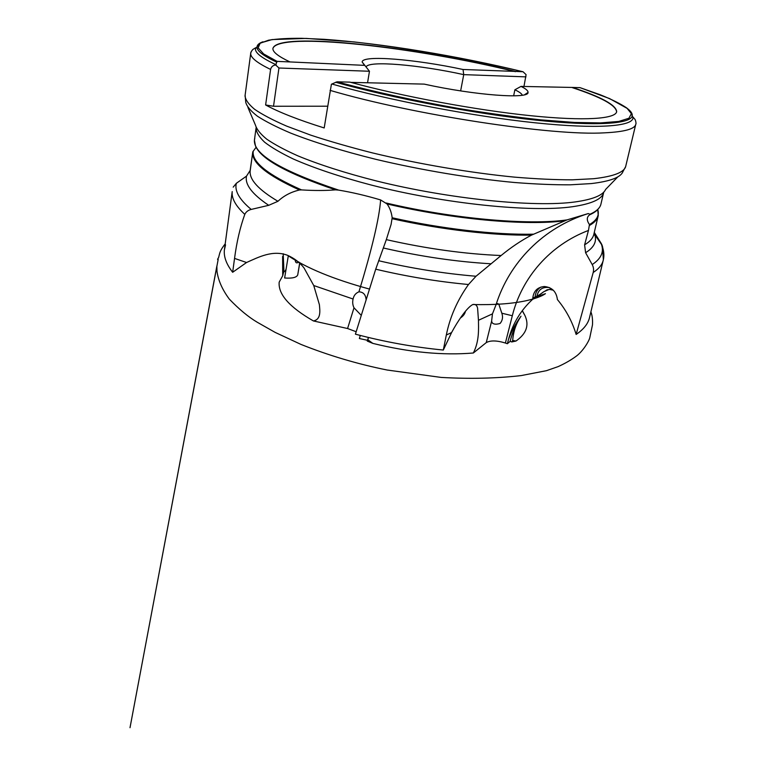 <?xml version="1.0" encoding="UTF-8"?>
<svg xmlns="http://www.w3.org/2000/svg" width="766" height="766" viewBox="0 0 766 766"><rect width="100%" height="100%" fill="white"/><g stroke="black" fill="none" stroke-linecap="round" stroke-linejoin="round"><path stroke-width="1.15" d="M540.901 287.059C537.33 289.299 535.415 292.602 535.156 296.969L535.118 298.29L536.832 296.691C538.153 289.682 542.328 286.647 549.366 287.566M369.499 289.079C333.421 279.226 306.113 267.966 287.585 255.317C272.859 249.726 258.927 256.964 246.556 262.508L232.653 272.284L234.549 258.401C236.713 241.932 240.131 227.253 244.794 214.365C235.66 205.93 231.466 198.337 232.203 191.596L224.39 249.927L225.549 244.861M553.272 290.199L549.251 289.356L543.755 291.731C540.777 294.144 537.119 296.289 532.782 298.166L545.44 293.675C541.629 296.356 535.156 298.711 526.041 300.751C511.908 303.786 494.156 305.05 472.785 304.533C466.934 307.539 457.982 320.667 451.567 332.597L443.313 350.052L446.319 335.01C449.91 317.105 457.302 300.272 468.495 284.512C437.836 281.668 406.909 276.564 375.713 269.192L355.414 334.168C384.408 341.856 413.707 347.151 443.313 350.052M603.148 260.612L589.667 316.971C588.365 323.396 583.845 329.227 576.137 334.455C572.259 321.548 566.017 309.914 557.399 299.554C556.384 291.645 552.037 287.298 544.348 286.522C537.445 287.183 533.605 291.032 532.801 298.07L532.772 299.19L535.118 298.29M501.816 313.208L498.963 304.6C498.072 303.24 497.096 303.307 496.014 304.801L492.461 313.869L491.609 321.213L492.184 322.773C493.572 324.382 496.205 324.602 500.102 323.444C502.582 320.427 503.157 317.009 501.816 313.208L512.31 315.745C521.866 277.541 549.988 245.005 588.46 230.451L584.602 244.823L585.597 252.723L592.204 264.567C593.564 267.114 593.899 269.756 593.2 272.495L576.137 334.455M465.422 311.389C464.914 313.859 463.258 316.052 460.462 317.986M368.427 337.461L367.259 341.071L372.831 343.388C409.303 352.35 442.796 355.558 473.34 353.002L486.247 342.622C490.422 340.276 496.808 340.41 505.388 343.024L507.36 343.723L510.108 341.377L511.774 341.952L515.978 341.042C526.395 333.765 529.392 325.272 524.969 315.582L522.364 310.661M367.479 340.315L359.359 338.515L360.326 335.451M282.616 256.428L283.525 262.527L282.616 256.428L282.711 275.741L279.178 282.156C278.068 294.268 289.481 307.195 313.409 320.944L347.572 328.518L356.18 331.735M359.829 335.326L360.068 336.274M283.525 262.527L283.19 273.998C283.832 270.235 283.908 265.936 283.439 261.11M299.736 262.614L297.735 274.898C296.605 277.512 292.229 278.546 284.626 277.991L288.322 255.691M522.259 310.795L524.969 315.582M594.292 232.404L600.889 242.899C602.516 245.388 603.158 248.289 602.813 251.583L603.369 259.712C602.44 264.414 599.05 268.675 593.2 272.495M588.46 230.451L589.456 224.562C586.488 220.273 586.584 217.008 589.753 214.767L589.944 214.26L588.278 213.561L567.089 219.88L531.489 235.124C521.225 240.514 511.094 247.322 501.108 255.528L476.012 276.248L468.495 284.512M501.108 255.528C464.943 254.034 426.681 248.739 386.323 239.634L391.091 224.4L392.173 217.764C391.455 212.249 389.741 207.643 387.031 203.947L380.625 199.945C365.928 195.579 351.948 192.304 338.677 190.121L335.546 189.853C325.579 190.686 314.232 190.705 301.526 189.901L299.487 189.997C291.023 191.969 283.841 195.732 277.943 201.295L268.713 205.317L251.21 209.424C248.165 210.181 246.03 211.828 244.794 214.365M386.323 239.634L375.713 269.192M277.943 201.295C258.42 189.681 249.17 179.522 250.185 170.808L252.799 151.84L256.016 147.369M232.653 272.284C226.391 264.203 223.634 256.754 224.39 249.927M250.243 170.311L246.499 176.142L236.33 183.313L233.199 187.143M544.616 291.329L547.269 289.701M510.108 341.377C512.358 332.444 515.987 324.056 520.995 316.205C516.064 323.52 513.297 331.621 512.693 340.487L515.978 341.042M511.774 341.952L512.693 340.487M368.513 337.48L367.804 339.74M265.62 104.971L270.59 69.419C271.241 66.824 272.926 65.34 275.645 64.966L278.948 68.011L273.519 106.254L265.62 104.971C278.891 112.219 298.414 119.879 324.19 127.951L331.41 84.231L337.011 81.818L349.918 82.134C402.265 96.392 475.887 110.084 530.512 115.685C585.272 121.306 615.759 118.845 616.678 111.606C616.046 105.009 601.31 96.956 572.489 87.448L579.977 87.63L600.161 94.735C611.747 99.398 620.632 103.831 626.808 108.006L631.395 113.655L628.953 118.242L618.784 121.43L600.544 122.914L574.356 122.445L541.035 119.879C515.71 117.121 488.555 113.378 459.571 108.648C415.727 100.959 372.726 91.518 337.011 81.818M523.963 86.481L526.089 74.647L523.025 71.745L515.327 71.42C417.106 47.109 276.861 30.745 272.916 48.517C272.61 51.944 278.297 56.416 289.979 61.931L277.101 61.385L275.645 64.966M276.143 64.765C261.828 58.13 254.944 52.797 255.499 48.746L258.448 45.002M277.101 61.385L263.638 53.946L258.161 47.865L260.105 43.279L268.617 40.186C277.168 38.846 288.14 38.214 301.536 38.3L324.037 39.305C380.961 43.222 458.212 55.995 523.015 71.745L523.015 71.745C467.911 58.704 407.713 48.057 353.882 41.91L306.256 38.415L272.016 39.583L260.478 42.992L257.031 46.812C257.271 44.734 259.253 43.059 262.977 41.776M366.138 67.006C367.881 60.255 419.471 64.842 463.736 74.637L463.028 69.486C415.756 59.308 361.973 54.673 362.165 62.017L369.461 71.257L367.556 82.776M631.682 114.249L632.975 118.021C632.295 126.333 597.796 129.33 535.128 122.799C472.632 116.298 388.86 100.279 332.166 84.097M460.634 90.895L463.736 74.637L525.955 76.868M350.828 82.374L424.201 84.116C475.638 95.463 529.191 99.187 528.023 92.456C528.243 90.809 525.907 88.789 521.014 86.405L514.886 89.785L513.651 95.846M514.886 89.785C519.224 91.843 521.703 93.653 522.326 95.214M515.327 71.42L463.028 69.486M521.014 86.405L572.489 87.448M327.589 106.206L273.519 106.254M369.461 71.257L278.948 68.011M364.875 65.378L289.979 61.931M550.112 289.385L547.02 289.854M520.995 316.205C515.671 323.453 511.506 331.19 508.519 339.415L507.36 343.723M367.67 339.644L372.831 343.388M543.755 291.731L536.832 296.691M298.855 261.953L298.855 261.953C296.653 263.619 295.437 262.93 295.216 259.875M283.19 253.709L283.88 269.46M353.308 298.108L353.069 299.018C352.37 302.225 352.686 305.146 354.007 307.798L361.284 315.391M353.289 298.166C354.112 295.13 355.999 293.014 358.938 291.817C363.371 292.028 365.765 294.719 366.119 299.889M287.585 255.317C294.412 258.353 299.889 262.566 304.016 267.937L313.754 285.536L319.384 304.667C319.949 310.728 321.213 319.451 313.409 320.944M532.772 299.19C520.775 310.201 512.693 323.606 508.519 339.415M472.785 304.533C475.322 303.978 476.921 305.174 477.591 308.114L478.463 320.284C478.501 328.557 479.497 340.889 473.34 353.002M572.288 87.621C601.205 97.158 615.979 105.229 616.62 111.855L616.611 111.932M272.926 48.392C278.92 31.167 417.91 47.511 515.48 71.678M246.556 262.508L234.549 258.401M451.567 332.597L446.319 335.01M600.889 242.899L601.444 244.344C604.163 251.985 601.08 258.726 592.204 264.567M594.167 232.931L594.713 234.377C597.107 241.367 594.062 247.485 585.597 252.723M598.074 216.29L593.937 233.898C593.162 237.967 590.05 241.606 584.602 244.823M598.112 211.1L598.246 215.581C597.557 219.229 594.694 222.485 589.657 225.348M598.246 215.581L597.739 209.539C599.596 215.303 596.829 220.311 589.456 224.562M598.801 208.256L598.399 208.783C596.609 210.995 593.727 212.986 589.753 214.767M603.627 192.659L601.013 203.775C600.276 207.816 596.59 211.311 589.944 214.26M531.489 235.124C493.697 235.708 440.977 229.676 392.154 218.712M476.012 276.248C444.069 273.586 411.61 268.416 378.634 260.718M490.929 263.772C456.44 261.78 420.611 256.533 383.431 248.012M533.347 234.195C495.42 234.98 441.8 228.919 392.173 217.764M564.475 220.809C526.405 225.893 453.089 219.478 387.031 203.947M567.089 219.88C529.306 225.453 453.912 219.019 386.188 203.009M299.487 189.997C267.152 175.347 251.574 162.746 252.761 152.166L252.79 151.888M251.21 209.424C239.375 199.543 234.406 190.839 236.33 183.313M268.713 205.317C252.148 194.191 244.737 184.462 246.499 176.142M301.526 189.901C267.774 174.868 251.669 161.971 253.211 151.189M335.546 189.853C287.442 173.652 260.746 158.974 255.461 145.837L254.963 144.362M338.677 190.121C281.495 170.942 253.402 154.292 254.417 140.159L254.8 138.263M270.59 69.419C256.955 62.841 250.329 57.469 250.721 53.323L251.162 51.734M255.585 48.229L256.064 48.028M276.497 62.017C263.035 55.727 256.543 50.661 257.031 46.812L255.499 48.746M603.761 192.103C602.545 198.94 592.156 203.804 572.575 206.705C531.7 212.661 444.261 203.88 370.773 184.922C340.075 176.85 313.562 167.907 293.397 159.031C281.151 153.162 271.557 147.56 264.624 142.198C259.214 137.076 256.361 132.403 256.064 128.2L256.15 127.568M617.923 176.774L605.638 189.413C603.081 195.273 592.855 199.457 574.95 201.956C534.745 207.538 449.652 199.17 376.278 180.92C345.571 173.135 318.656 164.46 297.687 155.776C284.847 150.031 274.544 144.496 266.779 139.192C260.507 134.088 256.734 129.406 255.461 125.145L247.916 107.451M625.583 166.739L622.94 171.613C620.766 177.367 610.205 181.36 591.266 183.581L570.23 184.817C553.751 184.903 535.118 184.127 514.321 182.48C471.329 178.488 421.262 170.138 375.838 159.328C342.364 151.036 313.131 141.959 290.505 133.025C276.679 127.137 265.658 121.535 257.433 116.212C250.827 111.127 246.939 106.522 245.762 102.385L245.12 95.137M635.723 124.475L625.841 165.791C624.874 172.091 614.169 176.4 593.727 178.698L572.154 179.828C555.206 179.819 536.018 178.928 514.57 177.138C470.247 172.819 418.686 164.048 372.4 152.894C349.842 147.158 329.284 141.241 310.718 135.132L286.58 126.093C273.002 120.185 262.374 114.603 254.666 109.347C248.653 104.348 245.436 99.867 245.024 95.894L250.721 53.323C250.185 53.371 252.301 49.436 253.469 49.091L255.767 47.712M632.946 116.939L634.717 119.065C635.723 119.812 636.326 124.245 635.837 124.006C635.215 128.927 624.711 131.876 604.336 132.844C553.052 136.07 414.387 115.178 330.069 90.369M628.359 109.299C631.155 111.635 632.448 113.761 632.237 115.676C631.5 123.728 597.691 126.572 536.181 120.157C474.843 113.78 392.326 98.144 335.652 82.249M535.156 296.969L532.801 298.07M354.007 307.798L347.572 328.518M358.938 291.817C372.085 248.624 379.314 217.994 380.625 199.945M353.069 299.018L313.754 285.536M512.31 315.745L505.388 343.024M491.609 321.213L486.247 342.622M496.014 304.801C509.313 262.451 543.343 227.483 588.278 213.561M492.461 313.869L478.463 320.284M593.88 234.185C594.196 235.277 594.464 235.382 594.694 234.501L601.444 244.344C603.809 249.764 604.451 254.886 603.369 259.712M597.116 209.97L597.691 209.463M598.399 208.783L599.596 207.184M252.799 151.84L250.042 171.201M256.131 127.52L254.417 140.159L255.461 145.837M364.243 64.918L362.165 62.017M579.977 87.63L609.592 98.594L627.66 108.676L630.983 112.42L632.975 118.021M524.538 94.754L528.023 92.456M299.822 262.681L297.735 274.898M491.858 322.227L492.184 322.773M286.024 269.546L283.832 272.131M282.711 275.741L283.449 272.782M590.892 311.829C592.242 315.295 592.769 319.642 592.482 324.87L589.81 337.586C589.226 340.832 582.888 351.508 575.955 356.401C570.775 360.183 564.839 363.582 558.146 366.608L546.445 370.687L521.043 375.608C496.244 378.433 469.615 379.036 441.139 377.418L387.251 370.045C357.789 364.128 329.026 355.587 300.961 344.413L275.157 332.396L257.261 322.256C248.443 317.028 239.126 309.311 229.302 299.094C222.312 289.663 218.205 280.375 216.979 271.221L216.855 266.099L130.009 727.7L218.186 259.368C216.548 260.392 218.913 257.089 218.501 257.759L218.492 257.941C219.909 252.904 219.459 251.248 225.204 243.847"/></g></svg>
